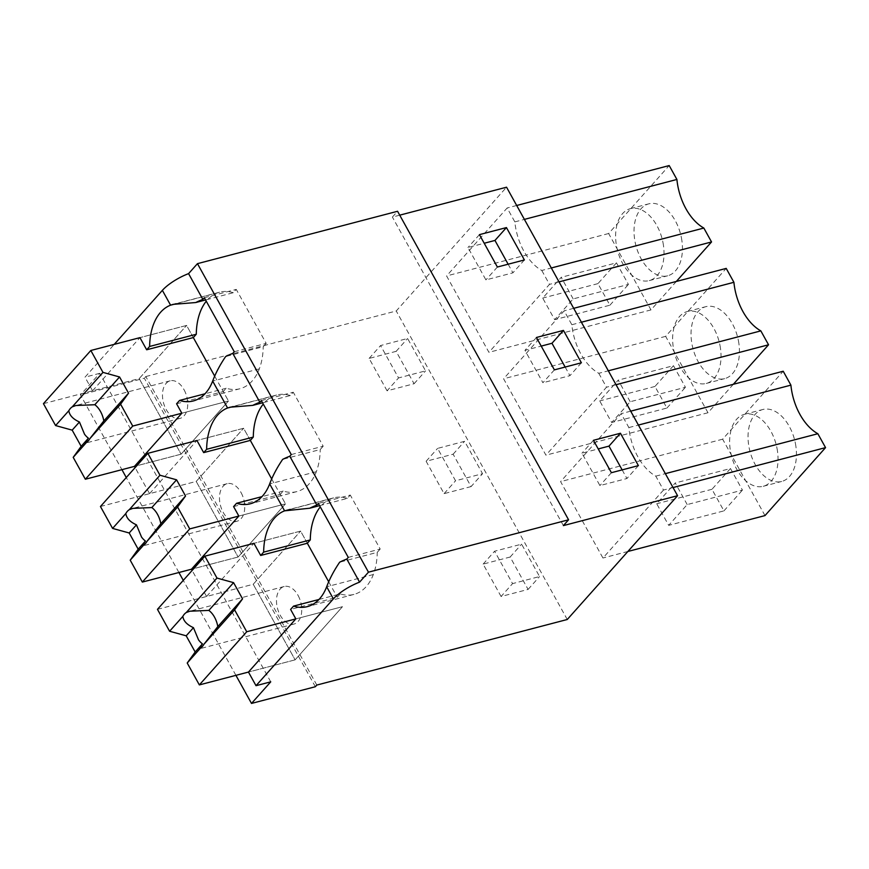 <?xml version="1.0" encoding="UTF-8"?>
<svg xmlns="http://www.w3.org/2000/svg" width="869" height="869" viewBox="0 0 869 869"><rect width="100%" height="100%" fill="white"/><g stroke="black" fill="none" stroke-linecap="round" stroke-linejoin="round"><path stroke-width="0.65" stroke-dasharray="4.34 3.26" d="M270.748 681.839L99.729 373.322L80.48 394.917L121.921 469.662M157.463 609.343L253.216 584.272L295.112 659.853L342.495 606.681L295.84 618.891L342.495 606.681L295.112 659.853L248.458 672.063L295.112 659.853L253.216 584.272L300.598 531.1L253.216 584.272L206.561 596.482L192.125 570.433M235.923 675.343L183.283 580.373M178.916 572.508L126.277 477.526M315.338 686.727L144.319 378.211L80.48 394.917M316.816 685.065L145.807 376.549L144.319 378.211M145.807 376.549L396.242 310.983L506.551 187.204M567.261 619.499L396.242 310.983M501.076 596.492L483.131 564.1L510.136 557.029L528.091 589.421L501.076 596.492L512.558 583.61L494.602 551.218L521.606 544.157L539.562 576.538L512.558 583.61M471.085 486.586L444.081 493.646L426.125 461.265L453.129 454.194L471.085 486.586L482.556 473.703L455.552 480.774L437.596 448.382L464.611 441.311L482.556 473.703M387.074 390.811L369.119 358.419L396.123 351.348L414.078 383.74L387.074 390.811L398.545 377.939L380.589 345.547L407.604 338.476L425.56 370.867L398.545 377.939M663.503 490.051L602.945 558.007L560.603 481.622L621.161 413.666L628.863 427.559A48.512 30.067 -104.7 0 0 655.791 476.147L663.503 490.051L673.04 487.552M598.784 373.312L606.497 387.216L545.938 455.171L503.596 378.786L564.155 310.82L571.856 324.724A48.512 30.067 -104.7 0 0 598.784 373.312L608.333 370.813M541.789 270.476L549.49 284.369L488.932 352.325L446.59 275.94L507.148 207.984L514.85 221.888A48.512 30.067 -104.7 0 0 541.789 270.476L551.326 267.978M399.718 215.164L392.386 217.087L397.567 211.276M563.394 525.604L392.386 217.087M100.456 506.508L196.209 481.437L238.106 557.007L285.488 503.846L238.834 516.056L285.488 503.846L238.106 557.007L191.452 569.228L238.106 557.007L196.209 481.437L243.592 428.265L196.209 481.437L149.566 493.646L135.119 467.598M43.45 403.661L139.203 378.602L181.1 454.172L228.482 401L181.827 413.22L228.482 401L181.1 454.172L134.445 466.381L181.1 454.172L139.203 378.602L186.585 325.43L139.203 378.602L92.559 390.811L84.999 377.179L114.241 344.363M99.729 373.322L84.999 377.179M483.131 564.1L494.602 551.218M528.091 589.421L539.562 576.538M510.136 557.029L521.606 544.157M444.081 493.646L455.552 480.774M453.129 454.194L464.611 441.311M426.125 461.265L437.596 448.382M369.119 358.419L380.589 345.547M414.078 383.74L425.56 370.867M396.123 351.348L407.604 338.476M627.874 551.478L602.945 558.007M655.791 476.147L665.339 473.648M628.863 427.559L638.411 425.06M630.698 411.167L621.161 413.666M764.992 515.589L722.65 439.193L783.208 371.237M722.65 439.193L560.603 481.622M687.194 504.574L675.224 482.99L656.714 503.759L668.685 525.343L687.194 504.574L742.441 490.116L730.471 468.521L675.224 482.99M616.034 384.717L606.497 387.216M571.856 324.724L581.404 322.225M573.692 308.321L564.155 310.82M733.338 384.294L707.985 412.742L665.643 336.357L726.202 268.402M665.643 336.357L503.596 378.786M707.985 412.742L545.938 455.171M630.188 401.739L618.217 380.144L599.708 400.913L611.678 422.508L630.188 401.739L685.435 387.281L673.464 365.686L618.217 380.144M559.039 281.871L549.49 284.369M514.85 221.888L524.398 219.39M516.697 205.486L507.148 207.984M676.332 281.458L650.979 309.907L608.637 233.522L669.195 165.566M608.637 233.522L446.59 275.94M650.979 309.907L488.932 352.325M573.182 298.903L561.211 277.309L542.712 298.078L554.672 319.673L573.182 298.903L628.428 284.435L616.458 262.851L561.211 277.309M638.4 465.632L626.929 478.515L599.914 485.575L581.958 453.194L598.22 448.936M611.396 472.703L599.914 485.575M593.44 440.311L581.958 453.194M622.15 469.89L626.929 478.515M554.389 369.868L542.908 382.74L524.963 350.348L541.213 346.101M536.434 337.476L524.963 350.348M565.143 367.044L569.923 375.669L542.908 382.74M581.394 362.797L569.923 375.669M524.387 259.95L512.916 272.833L485.912 279.905L467.957 247.513L484.207 243.255M497.383 267.022L485.912 279.905M479.427 234.641L467.957 247.513M508.137 264.209L512.916 272.833M261.341 400.576L293.266 392.223L290.3 395.547L262.579 402.803M291.267 454.563L323.192 446.21L293.266 392.223M323.192 446.21L320.226 449.534L282.664 459.364M319.586 505.649L347.307 498.382L350.272 495.058L318.347 503.423M348.273 557.398L380.188 549.045L350.272 495.058M380.188 549.045L377.233 552.369L339.66 562.2M204.345 297.741L236.259 289.388L233.305 292.712L205.573 299.968M234.261 351.728L266.186 343.374L236.259 289.388M266.186 343.374L263.22 346.698L225.658 356.529M318.988 599.469L340.213 593.907A58.614 36.335 -104.7 0 0 353.933 594.418A58.614 36.335 -104.7 0 0 373.322 574.539A58.592 36.313 -104.7 0 0 377.233 552.369M340.213 593.907L337.248 597.231L290.604 609.441M328.721 581.839L337.248 597.231M347.307 498.382A58.592 36.313 -104.7 0 0 333.598 497.872A58.592 36.313 -104.7 0 0 331.241 498.632A58.614 36.335 -104.7 0 0 320.281 506.899M307.333 543.244L300.598 531.1L253.944 543.321L300.598 531.1L307.333 543.244M206.561 596.482L253.944 543.321M290.3 395.547A58.592 36.313 -104.7 0 0 276.592 395.037A58.592 36.313 -104.7 0 0 274.235 395.797A58.614 36.335 -104.7 0 0 263.274 404.052M250.326 440.409L243.592 428.265L196.937 440.474L243.592 428.265L250.326 440.409M271.715 479.004L285.488 503.846L280.252 494.396L283.207 491.072A58.614 36.335 -104.7 0 0 296.926 491.582A58.614 36.335 -104.7 0 0 316.316 471.704A58.592 36.313 -104.7 0 0 320.226 449.534M149.566 493.646L196.937 440.474M233.305 292.712A58.592 36.313 -104.7 0 0 219.585 292.201A58.592 36.313 -104.7 0 0 217.228 292.951A58.614 36.335 -104.7 0 0 206.268 301.217M193.32 337.574L186.585 325.43L139.942 337.639L186.585 325.43L193.32 337.574M214.708 376.158L228.482 401L223.246 391.561L226.212 388.237A58.614 36.335 -104.7 0 0 239.92 388.747A58.614 36.335 -104.7 0 0 259.31 368.869A58.592 36.313 -104.7 0 0 263.22 346.698M92.559 390.811L139.942 337.639M795.439 443.603A37.193 23.05 75.3 0 1 781.665 481.469A37.193 23.05 75.3 0 1 749.056 447.372A37.193 23.05 75.3 0 1 762.83 409.505A37.193 23.05 75.3 0 1 795.439 443.603M730.471 468.521L711.961 489.29L723.931 510.885L668.685 525.343M723.931 510.885L742.441 490.116M711.961 489.29L656.714 503.759M738.433 340.767A37.193 23.05 75.3 0 1 724.659 378.634A37.193 23.05 75.3 0 1 692.05 344.537A37.193 23.05 75.3 0 1 705.824 306.67A37.193 23.05 75.3 0 1 738.433 340.767M673.464 365.686L654.954 386.455L666.925 408.05L611.678 422.508M666.925 408.05L685.435 387.281M654.954 386.455L599.708 400.913M681.437 237.921A37.193 23.05 75.3 0 1 667.664 275.788A37.193 23.05 75.3 0 1 635.043 241.701A37.193 23.05 75.3 0 1 648.817 203.835A37.193 23.05 75.3 0 1 681.437 237.921M616.458 262.851L597.948 283.62L609.919 305.204L554.672 319.673M609.919 305.204L628.428 284.435M597.948 283.62L542.712 298.078M283.207 491.072L261.982 496.633M233.598 506.605L280.252 494.396M226.212 388.237L204.975 393.787M176.592 403.77L223.246 391.561M777.027 448.426A37.193 23.05 75.3 0 1 763.254 486.292A37.193 23.05 75.3 0 1 730.644 452.195A37.193 23.05 75.3 0 1 744.418 414.328A37.193 23.05 75.3 0 1 777.027 448.426M720.021 345.58A37.193 23.05 75.3 0 1 706.247 383.446A37.193 23.05 75.3 0 1 673.638 349.36A37.193 23.05 75.3 0 1 687.412 311.493A37.193 23.05 75.3 0 1 720.021 345.58M663.014 242.744A37.193 23.05 75.3 0 1 649.241 280.611A37.193 23.05 75.3 0 1 616.632 246.524A37.193 23.05 75.3 0 1 630.405 208.658A37.193 23.05 75.3 0 1 663.014 242.744M299.49 598.426A19.4 12.025 -104.7 0 0 296.22 592.528A19.4 12.025 -104.7 0 0 284.206 586.51A19.4 12.025 -104.7 0 0 276.548 598.98A19.4 12.025 -104.7 0 0 282.012 618.033A19.4 12.025 -104.7 0 0 294.026 624.051A19.4 12.025 -104.7 0 0 299.49 598.426M242.484 495.58A19.4 12.025 -104.7 0 0 239.214 489.692A19.4 12.025 -104.7 0 0 227.2 483.675A19.4 12.025 -104.7 0 0 219.542 496.145A19.4 12.025 -104.7 0 0 225.006 515.187A19.4 12.025 -104.7 0 0 237.031 521.215A19.4 12.025 -104.7 0 0 242.484 495.58M185.477 392.745A19.4 12.025 -104.7 0 0 182.208 386.857A19.4 12.025 -104.7 0 0 170.194 380.828A19.4 12.025 -104.7 0 0 162.536 393.299A19.4 12.025 -104.7 0 0 167.999 412.351A19.4 12.025 -104.7 0 0 180.024 418.38A19.4 12.025 -104.7 0 0 185.477 392.745M373.322 574.539L326.668 586.76M274.235 395.797L233.153 406.551M316.316 471.704L269.662 483.914M331.241 498.632L290.148 509.386M217.228 292.951L176.146 303.716M259.31 368.869L212.666 381.078M353.933 594.418L307.278 606.638M276.592 395.037L230.144 407.192M333.598 497.872L287.15 510.027M219.585 292.201L173.148 304.356M296.926 491.582L250.272 503.792M239.92 388.747L193.276 400.957M763.254 486.292L781.665 481.469M744.418 414.328L762.83 409.505M706.247 383.446L724.659 378.634M687.412 311.493L705.824 306.67M649.241 280.611L667.664 275.788M630.405 208.658L648.817 203.835M284.206 586.51L189.887 611.2M294.026 624.051L199.718 648.741M227.2 483.675L132.892 508.354M237.031 521.215L142.712 545.906M170.194 380.828L75.885 405.519M180.024 418.38L85.716 443.06"/><path stroke-width="1.3" d="M368.467 572.171L568.576 519.792L563.394 525.604L677.57 495.71L567.261 619.499L316.816 685.065L315.338 686.727L251.499 703.434L270.748 681.839L256.018 685.695L333.381 598.871A25.874 7.734 151 0 1 359.581 582.143L368.467 572.171L197.459 263.655L188.573 273.626L202.857 299.403A25.874 7.734 151 0 0 195.731 302.542L173.148 304.356L170.585 305.171A58.614 36.335 -104.7 0 0 149.631 346.459L146.665 349.783L139.942 337.639L90.832 350.489L43.45 403.661L55.583 425.56L72.181 430.144L81.165 446.34L73.202 457.344L86.444 442.484A19.4 12.025 -104.7 0 0 89.876 438.628L103.813 420.922A19.4 12.025 -104.7 0 0 101.999 414.6A19.4 12.025 -104.7 0 0 98.729 408.712A19.4 12.025 -104.7 0 0 94.83 404.726L75.885 405.519L72.257 406.855A19.4 12.025 -104.7 0 0 68.825 410.711C69.444 415.306 72.985 419.075 79.448 421.997L84.521 434.207A19.4 12.025 -104.7 0 0 88.421 438.193L81.165 446.34M256.018 685.695L248.458 672.063L295.84 618.891L290.604 609.441L293.559 606.117A58.614 36.335 -104.7 0 0 307.278 606.638A58.614 36.335 -104.7 0 0 326.668 586.76L333.381 598.871M251.499 703.434L235.923 675.343M183.283 580.373L178.916 572.508M126.277 477.526L121.921 469.662M677.57 495.71L506.551 187.204L399.718 215.164M638.4 465.632L611.396 472.703L593.44 440.311L620.444 433.24L638.4 465.632M554.389 369.868L536.434 337.476L563.438 330.405L581.394 362.797L554.389 369.868M524.387 259.95L497.383 267.022L479.427 234.641L506.442 227.569L524.387 259.95M568.576 519.792L397.567 211.276L197.459 263.655M359.581 582.143L346.796 559.06L348.273 557.398L318.347 503.423L316.87 505.085L289.79 456.225L291.267 454.563L261.341 400.576L259.864 402.238L232.783 353.39A25.874 7.734 151 0 0 225.658 356.529C220.074 364.73 215.74 372.91 212.666 381.078L227.591 408.006A58.614 36.335 -104.7 0 0 206.637 449.306L203.672 452.619L196.937 440.474L147.839 453.336L100.456 506.508L112.59 528.406L129.188 532.979L138.171 549.175L130.209 560.179L143.45 545.33A19.4 12.025 -104.7 0 0 146.883 541.474L160.819 523.757A19.4 12.025 -104.7 0 0 159.005 517.435A19.4 12.025 -104.7 0 0 155.736 511.548A19.4 12.025 -104.7 0 0 151.836 507.561L132.892 508.365L129.264 509.69A19.4 12.025 -104.7 0 0 125.831 513.546C126.45 518.152 129.981 521.911 136.455 524.833L141.528 537.042A19.4 12.025 -104.7 0 0 145.427 541.029L138.171 549.175M232.783 353.39L234.261 351.728L204.345 297.741L202.857 299.403M346.796 559.06A25.874 7.734 151 0 0 339.66 562.2C334.087 570.401 329.753 578.591 326.668 586.76M192.125 570.433L191.452 569.228L238.834 516.056L233.598 506.605L236.564 503.281A58.614 36.335 -104.7 0 0 250.272 503.792A58.614 36.335 -104.7 0 0 269.662 483.914L284.587 510.842A58.614 36.335 -104.7 0 0 263.644 552.141L260.678 555.465L253.944 543.321L204.845 556.171L157.463 609.343L169.596 631.242L186.194 635.815L195.167 652.011L187.215 663.014L200.446 648.165A19.4 12.025 -104.7 0 0 203.889 644.309L217.815 626.592A19.4 12.025 -104.7 0 0 216.001 620.27A19.4 12.025 -104.7 0 0 212.742 614.383A19.4 12.025 -104.7 0 0 208.842 610.407L189.898 611.2L186.27 612.526A19.4 12.025 -104.7 0 0 182.838 616.382C183.446 620.987 186.987 624.746 193.45 627.668L198.534 639.877A19.4 12.025 -104.7 0 0 202.434 643.864L195.167 652.011M135.119 467.598L134.445 466.381L181.827 413.22L176.592 403.77L179.557 400.446A58.614 36.335 -104.7 0 0 193.276 400.957A58.614 36.335 -104.7 0 0 212.666 381.078M114.241 344.363L162.373 290.355A25.874 7.734 -29 0 1 188.573 273.626M665.339 473.648L817.848 433.729L825.55 447.622L764.992 515.589L627.874 551.478M825.55 447.622L673.04 487.552M638.411 425.06L790.909 385.141A48.512 30.067 75.3 0 0 817.848 433.729M630.698 411.167L783.208 371.237L790.909 385.141M608.333 370.813L760.842 330.883L768.544 344.787L616.034 384.717M581.404 322.225L733.914 282.306A48.512 30.067 75.3 0 0 760.842 330.883M573.692 308.321L726.202 268.402L733.914 282.306M768.544 344.787L733.338 384.294M551.326 267.978L703.836 228.047L711.537 241.951L559.039 281.871M524.398 219.39L676.908 179.459A48.512 30.067 75.3 0 0 703.836 228.047M516.697 205.486L669.195 165.566L676.908 179.459M711.537 241.951L676.332 281.458M598.22 448.936L608.973 446.123L622.15 469.89M620.444 433.24L608.973 446.123M541.213 346.101L551.967 343.277L565.143 367.044M563.438 330.405L551.967 343.277M484.207 243.255L494.961 240.441L508.137 264.209M506.442 227.569L494.961 240.441M259.864 402.238A25.874 7.734 151 0 0 252.738 405.378L230.155 407.192L227.591 408.006L233.153 406.551M262.579 402.803L252.738 405.378M289.79 456.225A25.874 7.734 151 0 0 282.664 459.364C277.081 467.565 272.747 475.745 269.662 483.914M316.87 505.085A25.874 7.734 151 0 0 309.744 508.224L284.587 510.842L290.148 509.386M309.744 508.224L319.586 505.649M205.573 299.968L195.731 302.542M318.988 599.469L293.559 606.117M320.281 506.899A58.614 36.335 -104.7 0 0 310.287 539.931L263.644 552.141M260.678 555.465L307.333 543.244L310.287 539.931M263.274 404.052A58.614 36.335 -104.7 0 0 253.292 437.085L206.637 449.306M203.672 452.619L250.326 440.409L253.292 437.085M206.268 301.217A58.614 36.335 -104.7 0 0 196.285 334.25L149.631 346.459M146.665 349.783L193.32 337.574L196.285 334.25M261.982 496.633L236.564 503.281M204.975 393.787L179.557 400.446M248.458 672.063L199.349 684.913L246.731 631.752L295.84 618.891M328.721 581.839L307.333 543.244M204.845 556.171L216.978 578.07L233.576 582.643L208.842 610.407M246.731 631.752L234.597 609.853L242.549 598.839L233.576 582.643M199.349 684.913L187.215 663.014M234.597 609.853L203.889 644.309M202.434 643.864C199.751 647.774 199.099 649.208 200.446 648.165L199.718 648.741M216.978 578.07L186.27 612.526M242.549 598.839L217.815 626.592M182.838 616.382L169.596 631.242M193.45 627.668L186.194 635.815M191.452 569.228L142.342 582.078L189.724 528.906L238.834 516.056M271.715 479.004L250.326 440.409M147.839 453.336L159.972 475.234L176.57 479.807L151.836 507.561M189.724 528.906L177.591 507.007L185.542 496.003L176.57 479.807M142.342 582.078L130.209 560.179M177.591 507.007L146.883 541.474M145.427 541.029C142.755 544.939 142.092 546.373 143.45 545.33L142.712 545.895M159.972 475.234L129.264 509.69M185.542 496.003L160.819 523.757M125.831 513.546L112.59 528.406M136.455 524.833L129.188 532.979M134.445 466.381L85.347 479.243L132.729 426.071L181.827 413.22M214.708 376.158L193.32 337.574M90.832 350.489L102.966 372.388L119.564 376.972L94.83 404.726M132.729 426.071L120.585 404.172L128.547 393.168L119.564 376.972M85.347 479.243L73.202 457.344M120.585 404.172L89.876 438.628M88.421 438.193C85.749 442.104 85.086 443.538 86.444 442.484L85.716 443.06M102.966 372.388L72.257 406.855M128.547 393.168L103.813 420.922M68.825 410.711L55.583 425.56M79.448 421.997L72.181 430.144M162.373 290.355L170.585 305.171L176.146 303.716"/></g></svg>
